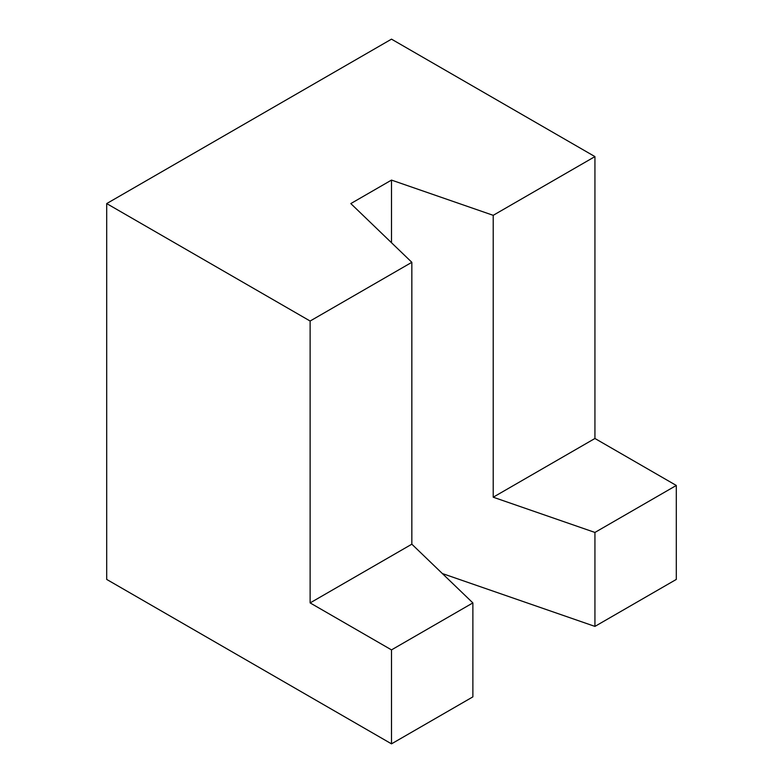 <?xml version="1.0" encoding="UTF-8"?>
<svg xmlns="http://www.w3.org/2000/svg" width="783" height="783" viewBox="0 0 783 783"><rect width="100%" height="100%" fill="white"/><g stroke="black" fill="none" stroke-linecap="round" stroke-linejoin="round"><path stroke-width="1.17" d="M106.694 203.58L310.127 321.03L411.838 262.305L411.838 544.185L472.873 602.91L472.873 696.87L391.5 743.85L106.694 579.42L106.694 203.58L391.5 39.15L594.933 156.6L594.933 438.48L676.306 485.46L594.933 532.44L493.212 497.205L594.933 438.48M391.5 242.73L391.5 180.09L350.813 203.58L411.838 262.305M442.356 573.548L594.933 626.4L676.306 579.42L676.306 485.46M594.933 156.6L493.212 215.325L391.5 180.09M594.933 626.4L594.933 532.44M493.212 215.325L493.212 497.205M391.5 743.85L391.5 649.89L472.873 602.91M310.127 321.03L310.127 602.91L391.5 649.89M310.127 602.91L411.838 544.185"/></g></svg>
